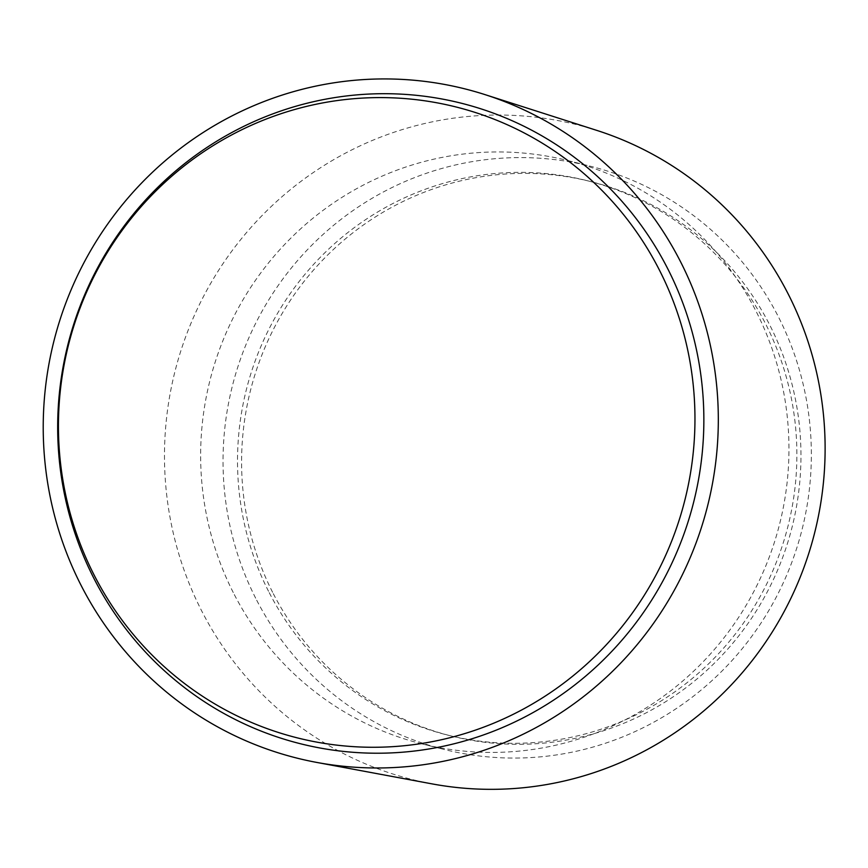<?xml version="1.0" encoding="UTF-8"?>
<svg xmlns="http://www.w3.org/2000/svg" width="868" height="868" viewBox="0 0 868 868"><rect width="100%" height="100%" fill="white"/><g stroke="black" fill="none" stroke-linecap="round" stroke-linejoin="round"><path stroke-width="0.65" stroke-dasharray="4.34 3.25" d="M272.606 592.301A285.854 279.29 104.1 0 1 302.715 283.185A285.854 279.29 104.1 0 1 591.097 181.662A285.854 279.29 104.1 0 1 769.938 325.402A285.854 279.29 104.1 0 1 739.829 634.519A285.854 279.29 104.1 0 1 451.436 736.042A285.854 279.29 104.1 0 1 272.606 592.301M268.527 591.282A285.854 279.29 104.1 0 1 298.646 282.165A285.854 279.29 104.1 0 1 587.028 180.631A285.854 279.29 104.1 0 1 765.858 324.372A285.854 279.29 104.1 0 1 735.749 633.488A285.854 279.29 104.1 0 1 447.367 735.022A285.854 279.29 104.1 0 1 268.527 591.282M255.659 598.182A300.643 293.742 104.1 0 1 287.33 273.073A300.643 293.742 104.1 0 1 590.641 166.287A300.643 293.742 104.1 0 1 778.726 317.471A300.643 293.742 104.1 0 1 747.066 642.58A300.643 293.742 104.1 0 1 443.754 749.366A300.643 293.742 104.1 0 1 255.659 598.182M233.264 592.54A300.643 293.742 104.1 0 1 264.935 267.431A300.643 293.742 104.1 0 1 568.247 160.645A300.643 293.742 104.1 0 1 756.332 311.818A300.643 293.742 104.1 0 1 724.661 636.938A300.643 293.742 104.1 0 1 421.349 743.724A300.643 293.742 104.1 0 1 233.264 592.54M432.112 783.891A337.598 329.851 104.1 0 1 201.116 609.803A337.598 329.851 104.1 0 1 243.127 236.649A337.598 329.851 104.1 0 1 596.75 130.374M587.028 180.631L591.097 181.662M568.247 160.645L590.641 166.287M421.349 743.724L443.754 749.366M447.367 735.022L451.436 736.042"/><path stroke-width="1.3" d="M484.952 94.601L596.75 130.374A337.598 329.851 104.1 0 1 788.48 294.567A337.598 329.851 104.1 0 1 759.131 651.391A337.598 329.851 104.1 0 1 432.112 783.891L316.711 762.419A344.987 337.077 104.1 0 1 80.659 584.522A344.987 337.077 104.1 0 1 123.592 203.21A344.987 337.077 104.1 0 1 484.952 94.601A344.987 337.077 104.1 0 1 680.881 262.396A344.987 337.077 104.1 0 1 650.881 627.021A344.987 337.077 104.1 0 1 316.711 762.419M93.516 577.621A330.209 322.636 104.1 0 1 232.874 131.947A330.209 322.636 104.1 0 1 668.024 269.297A330.209 322.636 104.1 0 1 528.655 714.972A330.209 322.636 104.1 0 1 93.516 577.621M93.733 574.29A325.283 317.818 104.1 0 1 231.007 135.278A325.283 317.818 104.1 0 1 659.658 270.566A325.283 317.818 104.1 0 1 522.384 709.59A325.283 317.818 104.1 0 1 93.733 574.29"/></g></svg>
